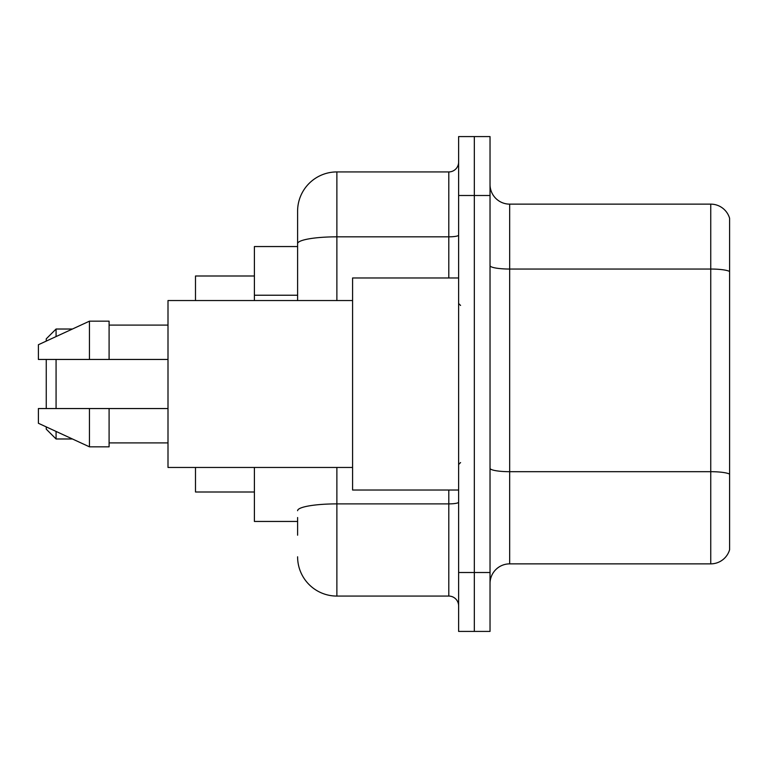 <?xml version="1.0" encoding="UTF-8"?>
<svg xmlns="http://www.w3.org/2000/svg" width="768" height="768" viewBox="0 0 768 768"><rect width="100%" height="100%" fill="white"/><g stroke="black" fill="none" stroke-linecap="round" stroke-linejoin="round"><path stroke-width="1.15" d="M297.6 281.482L297.6 232.8L297.6 246.547L254.4 246.547L254.4 300.547M297.6 521.453L254.4 521.453L254.4 467.453M297.6 535.2L297.6 517.526M458.621 572.506L458.621 631.421L474.326 631.421L474.326 572.506L474.326 631.421L490.032 631.421L490.032 572.506L474.326 572.506L474.326 195.494L474.326 572.506L458.621 572.506L458.621 195.494L474.326 195.494L474.326 136.579L474.326 195.494L490.032 195.494L490.032 572.506M490.032 195.494L490.032 136.579L458.621 136.579L458.621 195.494M336.874 467.453L336.874 596.074L448.8 596.074L448.8 490.032M297.6 300.547L297.6 211.2A39.274 39.274 0 0 1 336.874 171.926L448.8 171.926A9.821 9.821 0 0 0 458.621 162.106M297.6 211.2L297.6 232.8M458.621 605.894A9.821 9.821 0 0 0 448.8 596.074M336.874 596.074A39.274 39.274 0 0 1 297.6 556.8M490.032 583.507A19.632 19.632 0 0 1 509.674 563.866L710.746 563.866L710.746 204.134L509.674 204.134A19.632 19.632 0 0 1 490.032 184.493A19.632 19.632 0 0 0 509.674 204.134L509.674 563.866M729.6 218.266A19.632 19.632 0 0 0 710.746 204.134A19.632 19.632 0 0 1 729.6 218.266L729.6 549.734A19.632 19.632 0 0 1 710.746 563.866M46.253 359.453L46.253 408.547M46.253 426.902L46.253 429.168L56.074 438.979L72.432 438.979M56.074 359.453L56.074 408.547M56.074 431.434L56.074 438.979M195.494 467.453L195.494 492L254.4 492M254.4 276L195.494 276L195.494 300.547M46.253 341.098L46.253 338.832L56.074 329.021L56.074 336.566M458.621 277.968L352.579 277.968L352.579 490.032L458.621 490.032M352.579 300.547L168 300.547L168 467.453L352.579 467.453M89.453 359.453L38.4 359.453L38.4 344.726L89.453 321.168L89.453 359.453L168 359.453M89.453 321.168L109.094 321.168L109.094 359.453M168 408.547L109.094 408.547L109.094 446.832L89.453 446.832L89.453 408.547L38.4 408.547L38.4 423.274L89.453 446.832M38.4 408.547L51.398 408.547M109.094 408.547L89.453 408.547M297.6 295.229L254.4 295.229M458.621 502.186A9.821 1.709 0 0 1 448.8 503.885L336.874 503.885A39.274 6.816 180 0 0 297.6 510.71M336.874 171.926L336.874 236.832L448.8 236.832L448.8 171.926M297.6 243.658A39.274 6.816 180 0 1 336.874 236.832L336.874 300.547M448.8 277.968L448.8 236.832A9.821 1.709 0 0 0 458.621 235.133M729.6 271.488A19.632 3.408 180 0 0 710.746 269.04L509.674 269.04A19.632 3.408 0 0 1 490.032 265.632M729.6 474.144A19.632 3.408 180 0 0 710.746 471.686L509.674 471.686A19.632 3.408 -0 0 1 490.032 468.278M56.074 329.021L72.432 329.021M460.579 305.453L458.621 303.494M109.094 325.094L168 325.094M109.094 442.906L168 442.906M460.579 462.547L458.621 464.506"/></g></svg>
